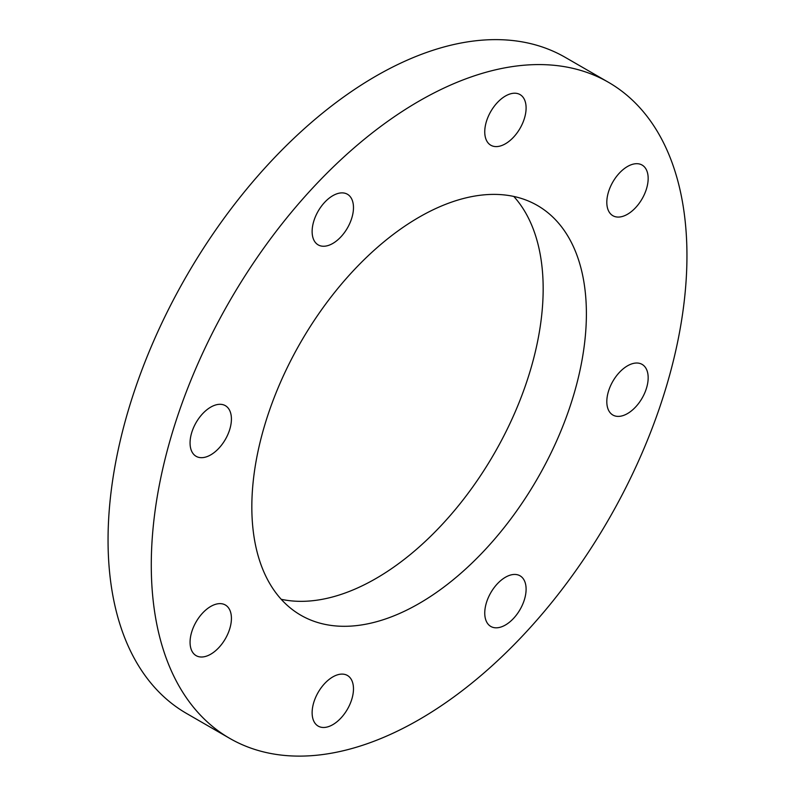 <?xml version="1.0" encoding="UTF-8"?>
<svg xmlns="http://www.w3.org/2000/svg" width="795" height="795" viewBox="0 0 795 795"><rect width="100%" height="100%" fill="white"/><g stroke="black" fill="none" stroke-linecap="round" stroke-linejoin="round"><path stroke-width="1.19" d="M196.117 621.879A29.236 16.884 -60 0 1 225.363 604.995A29.236 16.884 -60 0 1 225.363 638.763A29.236 16.884 -60 0 1 196.117 655.636A29.236 16.884 -60 0 1 196.117 621.879M210.745 407.12A29.236 16.884 -60 0 1 225.363 405.669A29.236 16.884 -60 0 1 225.363 439.426A29.236 16.884 -60 0 1 196.117 456.31A29.236 16.884 -60 0 1 191.635 432.878A29.236 16.884 -60 0 1 210.745 407.12M347.425 194.248L347.425 194.248A29.236 16.884 -60 0 1 347.425 228.006A29.236 16.884 -60 0 1 318.189 244.89A29.236 16.884 -60 0 1 318.179 211.132A29.236 16.884 -60 0 1 347.425 194.248L347.425 194.248M526.101 107.971A29.236 16.884 -60 0 1 513.341 137.396A29.236 16.884 -60 0 1 490.803 145.227A29.236 16.884 -60 0 1 490.803 111.469A29.236 16.884 -60 0 1 520.049 94.585A29.236 16.884 -60 0 1 526.101 107.971M642.112 198.82A29.236 16.884 -60 0 1 612.865 215.703A29.236 16.884 -60 0 1 612.865 181.946A29.236 16.884 -60 0 1 642.112 165.062A29.236 16.884 -60 0 1 642.112 198.82M627.494 413.579A29.236 16.884 -60 0 1 612.865 415.03A29.236 16.884 -60 0 1 612.865 381.272A29.236 16.884 -60 0 1 642.112 364.388A29.236 16.884 -60 0 1 646.593 387.821A29.236 16.884 -60 0 1 627.494 413.579M490.803 626.45A29.236 16.884 -60 0 1 490.803 592.692A29.236 16.884 -60 0 1 520.049 575.809A29.236 16.884 -60 0 1 520.049 609.566A29.236 16.884 -60 0 1 490.803 626.45L490.803 626.45M312.127 712.727A29.236 16.884 -60 0 1 324.887 683.303A29.236 16.884 -60 0 1 347.425 675.472A29.236 16.884 -60 0 1 347.425 709.229A29.236 16.884 -60 0 1 318.189 726.113A29.236 16.884 -60 0 1 312.127 712.727M229.735 738.376L186.497 713.423A378.768 218.685 -60 0 1 108.05 540.024A378.768 218.685 -60 0 1 273.391 158.841A378.768 218.685 -60 0 1 565.265 57.369L608.503 82.322A378.768 218.685 120 0 0 316.619 183.804A378.768 218.685 120 0 0 151.279 564.977A378.768 218.685 120 0 0 229.735 738.376A378.768 218.685 120 0 0 608.503 519.692A378.768 218.685 120 0 0 608.503 82.322M281.211 599.291A236.562 136.581 120 0 0 453.806 511.324A236.562 136.581 120 0 0 543.164 288.814A236.562 136.581 120 0 0 513.789 196.445M586.392 313.777A236.562 136.581 -60 0 1 483.131 551.839A236.562 136.581 -60 0 1 300.828 615.221A236.562 136.581 -60 0 1 300.828 342.059A236.562 136.581 -60 0 1 537.4 205.478A236.562 136.581 -60 0 1 586.392 313.777"/></g></svg>
